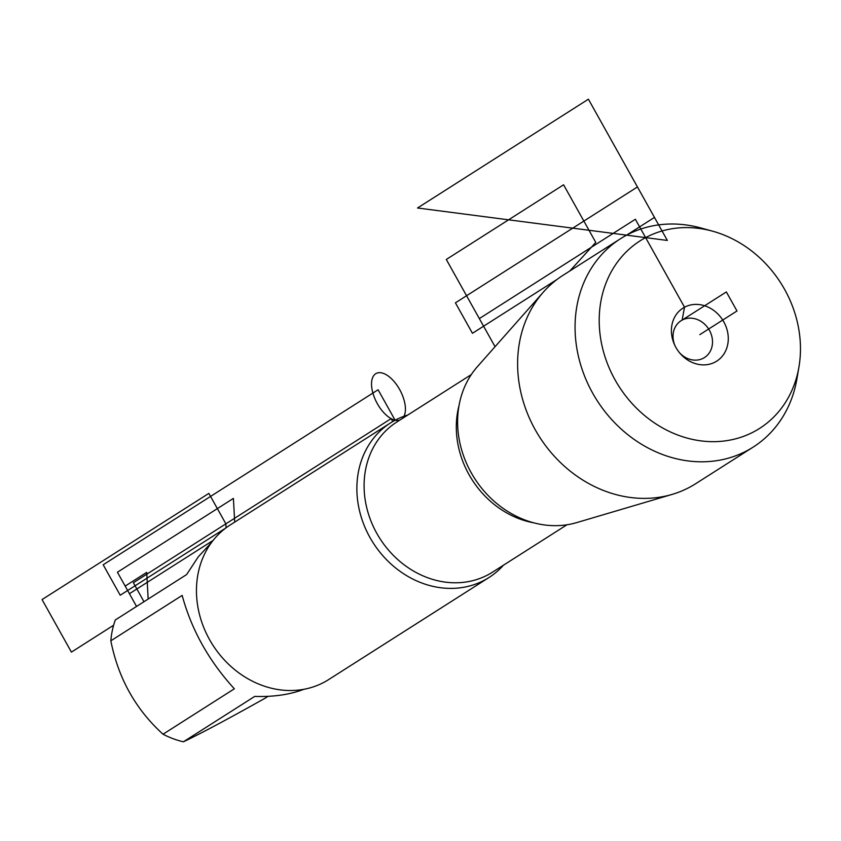 <?xml version="1.0" encoding="UTF-8"?>
<svg xmlns="http://www.w3.org/2000/svg" width="841" height="841" viewBox="0 0 841 841"><rect width="100%" height="100%" fill="white"/><g stroke="black" fill="none" stroke-linecap="round" stroke-linejoin="round"><path stroke-width="1.26" d="M645.615 237.614A111.201 96.011 57.5 0 0 644.038 415.065A111.201 96.011 57.5 0 0 798.95 366.949A111.201 96.011 57.5 0 0 712.506 231.159A111.201 96.011 57.5 0 0 645.615 237.614M798.95 366.949L796.932 378.807A123.522 106.649 -122.5 0 1 753.168 447.107A123.522 106.649 -122.5 0 1 596.879 400.19A123.522 106.649 -122.5 0 1 620.5 238.718A123.522 106.649 -122.5 0 1 626.608 235.144A123.522 106.649 -122.5 0 1 700.9 227.974L712.506 231.159M753.168 447.107L695.717 483.68A123.522 106.649 -122.5 0 1 689.609 487.254A123.522 106.649 -122.5 0 1 672.138 494.403L576.789 522.587A95.264 82.25 -122.5 0 1 474.429 478.14A95.264 82.25 -122.5 0 1 477.467 366.581L543.36 292.121A123.522 106.649 -122.5 0 1 563.05 275.291L620.5 238.718M672.138 494.403A123.522 106.649 -122.5 0 1 539.428 436.763A123.522 106.649 -122.5 0 1 543.36 292.121M699.838 334.634L736.989 310.981L726.351 291.943L680.012 321.441L682.125 320.106L684.521 307.217A31.422 27.133 57.5 0 0 674.619 344.936A31.422 27.133 57.5 0 0 679.833 353.125A31.422 27.133 57.5 0 0 715.165 362.05A31.422 27.133 57.5 0 0 723.796 321.851A31.422 27.133 57.5 0 0 684.521 307.217L635.354 219.259L479.338 318.581L495.055 346.713L446.298 259.47L563.586 184.799L595.775 242.397L569.851 270.96M268.037 696.337L265.01 698.261C227.879 719.097 200.673 733.615 183.401 741.804A87.979 75.963 -122.5 0 1 163.028 734.214C135.685 709.426 118.287 678.298 110.833 640.81A87.979 75.963 -122.5 0 1 115.312 619.964L186.639 574.55L198.287 556.816L211.469 542.561M163.028 734.214L234.355 688.8C208.883 660.931 191.485 629.793 182.161 595.407L110.833 640.81M303.906 689.294C289.872 694.655 273.483 697.021 254.728 696.401L183.401 741.804M503.454 565.205A91.648 79.128 -122.5 0 1 489.02 577.494A91.648 79.128 -122.5 0 1 484.49 580.143A91.648 79.128 -122.5 0 1 371.459 540.09A91.648 79.128 -122.5 0 1 390.581 422.876A91.648 79.128 -122.5 0 1 395.112 420.227A91.648 79.128 -122.5 0 1 407.832 414.991M390.581 422.876L230.171 524.994A91.648 79.128 57.5 0 0 211.049 642.209A91.648 79.128 57.5 0 0 324.079 682.261A91.648 79.128 57.5 0 0 328.61 679.612L489.02 577.494M679.318 352.495A21.824 18.838 57.5 0 0 703.402 358.182A21.824 18.838 57.5 0 0 704.485 357.551A21.824 18.838 57.5 0 0 708.658 329.02A21.824 18.838 57.5 0 0 681.042 320.736A21.824 18.838 57.5 0 0 674.976 345.672M392.736 421.551L391.118 418.639L392.736 421.551M143.979 601.714L133.372 582.729L391.118 418.639M234.692 522.114L233.409 498.398L117.425 572.227L129.43 593.704L213.078 540.448M148.163 599.044L146.723 572.374L125.172 586.093L136.547 606.445M225.861 527.98L120.21 595.239L103.191 564.774L378.093 389.761L395.112 420.227M226.082 527.812L225.872 523.838L208.852 493.383L42.05 599.57L71.411 652.111L113.609 625.252M667.344 240.442L417.525 207.99L588.406 99.196L667.344 240.442L417.525 207.99M626.608 235.144L654.477 217.409L637.446 186.954L455.423 302.834L472.442 333.299L557.236 279.317M402.513 418.376A26.187 13.183 -118.1 0 0 399.622 389.478A26.187 13.183 -118.1 0 0 376.179 373.457A26.187 13.183 -118.1 0 0 376.326 401.777A26.187 13.183 -118.1 0 0 399.79 420.111M471.317 374.571L396.847 421.993A89.03 76.867 57.5 0 0 378.261 535.864A89.03 76.867 57.5 0 0 488.064 574.76A89.03 76.867 57.5 0 0 492.469 572.195L566.95 524.784M533.825 522.839A89.03 76.867 -122.5 0 1 459.06 405.415"/></g></svg>
